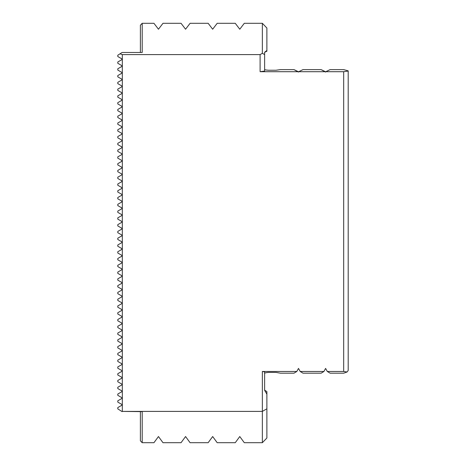 <?xml version="1.0" encoding="UTF-8"?>
<svg xmlns="http://www.w3.org/2000/svg" width="466" height="466" viewBox="0 0 466 466"><rect width="100%" height="100%" fill="white"/><g stroke="black" fill="none" stroke-linecap="round" stroke-linejoin="round"><path stroke-width="0.7" d="M268.235 372.398L276.093 372.398L268.235 372.398C265.381 372.718 264.175 373.132 264.624 373.65M343.675 371.472L343.675 71.694L325.798 71.694L330.126 69.615L343.675 69.615L348.195 70.861L348.195 370.499L347.077 372.002L343.675 371.472L327.289 371.472L330.126 373.184L327.289 371.472L325.606 368.414L323.922 371.472L300.186 371.472L303.017 373.184L300.186 371.472L298.502 368.414L296.819 371.472L293.982 373.184L280.433 373.184L276.093 372.398L280.433 373.184M323.922 371.472L321.091 373.184L323.922 371.472M303.017 373.184L321.091 373.184L303.017 373.184M330.126 373.184L343.675 373.184L347.077 372.002L343.675 373.184L330.126 373.184M266.878 391.58L264.624 390.176L266.878 391.58L266.878 438.017L262.364 442.7L244.295 442.7L239.774 436.537L235.26 442.7L217.191 442.7L212.671 436.537L208.156 442.7L190.087 442.7L185.567 436.537L181.053 442.7L162.984 442.7L158.463 436.537L153.943 442.7L142.2 442.7L140.394 440.824L140.394 411.624M121.871 398.459L121.871 397.679L121.871 398.459L117.805 400.807L117.805 402.106L121.871 404.453L121.871 405.234L121.871 404.453M121.871 391.685L121.871 390.904L121.871 391.685L117.805 394.032L117.805 395.331L121.871 397.679M121.871 384.91L121.871 384.124L121.871 384.91L117.805 387.258L117.805 388.557L121.871 390.904M121.871 378.13L121.871 377.349L121.871 378.13L117.805 380.477L117.805 381.776L121.871 384.124M121.871 371.355L121.871 370.575L121.871 371.355L117.805 373.703L117.805 375.002L121.871 377.349M121.871 364.581L121.871 363.795L121.871 364.581L117.805 366.928L117.805 368.227L121.871 370.575M121.871 357.801L121.871 357.02L121.871 357.801L117.805 360.148L117.805 361.447L121.871 363.795M121.871 351.026L121.871 350.246L121.871 351.026L117.805 353.374L117.805 354.673L121.871 357.02M121.871 344.252L121.871 343.471L121.871 344.252L117.805 346.599L117.805 347.898L121.871 350.246M121.871 337.477L121.871 336.691L121.871 337.477L117.805 339.825L117.805 341.124L121.871 343.471M121.871 330.697L121.871 329.916L121.871 330.697L117.805 333.044L117.805 334.343L121.871 336.691M121.871 323.922L121.871 323.142L121.871 323.922L117.805 326.27L117.805 327.569L121.871 329.916M121.871 317.148L121.871 316.367L121.871 317.148L117.805 319.495L117.805 320.794L121.871 323.142M121.871 310.373L121.871 309.587L121.871 310.373L117.805 312.721L117.805 314.02L121.871 316.367M121.871 303.593L121.871 302.813L121.871 303.593L117.805 305.941L117.805 307.24L121.871 309.587M121.871 296.819L121.871 296.038L121.871 296.819L117.805 299.166L117.805 300.465L121.871 302.813M121.871 290.044L121.871 289.258L121.871 290.044L117.805 292.392L117.805 293.691L121.871 296.038M121.871 283.264L121.871 282.483L121.871 283.264L117.805 285.611L117.805 286.91L121.871 289.258M121.871 276.489L121.871 275.709L121.871 276.489L117.805 278.837L117.805 280.136L121.871 282.483M121.871 269.715L121.871 268.934L121.871 269.715L117.805 272.062L117.805 273.361L121.871 275.709M121.871 262.94L121.871 262.154L121.871 262.94L117.805 265.288L117.805 266.587L121.871 268.934M121.871 256.16L121.871 255.38L121.871 256.16L117.805 258.508L117.805 259.807L121.871 262.154M121.871 249.386L121.871 248.605L121.871 249.386L117.805 251.733L117.805 253.032L121.871 255.38M121.871 242.611L121.871 241.831L121.871 242.611L117.805 244.959L117.805 246.258L121.871 248.605M121.871 235.837L121.871 235.05L121.871 235.837L117.805 238.184L117.805 239.483L121.871 241.831M121.871 229.056L121.871 228.276L121.871 229.056L117.805 231.404L117.805 232.703L121.871 235.05M121.871 222.282L121.871 221.501L121.871 222.282L117.805 224.629L117.805 225.928L121.871 228.276M121.871 215.508L121.871 214.721L121.871 215.508L117.805 217.855L117.805 219.154L121.871 221.501M121.871 208.727L121.871 207.947L121.871 208.727L117.805 211.075L117.805 212.374L121.871 214.721M121.871 201.953L121.871 201.172L121.871 201.953L117.805 204.3L117.805 205.599L121.871 207.947M121.871 195.178L121.871 194.398L121.871 195.178L117.805 197.526L117.805 198.825L121.871 201.172M121.871 188.404L121.871 187.617L121.871 188.404L117.805 190.751L117.805 192.05L121.871 194.398M121.871 181.624L121.871 180.843L121.871 181.624L117.805 183.971L117.805 185.27L121.871 187.617M121.871 174.849L121.871 174.068L121.871 174.849L117.805 177.196L117.805 178.495L121.871 180.843M121.871 168.075L121.871 167.294L121.871 168.075L117.805 170.422L117.805 171.721L121.871 174.068M121.871 161.3L121.871 160.514L121.871 161.3L117.805 163.648L117.805 164.947L121.871 167.294M121.871 154.52L121.871 153.739L121.871 154.52L117.805 156.867L117.805 158.166L121.871 160.514M121.871 147.745L121.871 146.965L121.871 147.745L117.805 150.093L117.805 151.392L121.871 153.739M121.871 140.971L121.871 140.184L121.871 140.971L117.805 143.318L117.805 144.617L121.871 146.965M121.871 134.191L121.871 133.41L121.871 134.191L117.805 136.538L117.805 137.837L121.871 140.184M121.871 127.416L121.871 126.636L121.871 127.416L117.805 129.764L117.805 131.062L121.871 133.41M121.871 120.642L121.871 119.861L121.871 120.642L117.805 122.989L117.805 124.288L121.871 126.636M121.871 113.867L121.871 113.081L121.871 113.867L117.805 116.215L117.805 117.514L121.871 119.861M121.871 107.087L121.871 106.306L121.871 107.087L117.805 109.434L117.805 110.733L121.871 113.081M121.871 100.312L121.871 99.532L121.871 100.312L117.805 102.66L117.805 103.959L121.871 106.306M121.871 93.538L121.871 92.757L121.871 93.538L117.805 95.885L117.805 97.184L121.871 99.532M121.871 86.763L121.871 85.977L121.871 86.763L117.805 89.111L117.805 90.41L121.871 92.757M121.871 79.983L121.871 79.203L121.871 79.983L117.805 82.331L117.805 83.63L121.871 85.977M121.871 73.209L121.871 72.428L121.871 73.209L117.805 75.556L117.805 76.855L121.871 79.203M121.871 66.434L121.871 65.648L121.871 66.434L117.805 68.782L117.805 70.081L121.871 72.428M121.871 59.654L121.871 58.873L121.871 59.654L117.805 62.001L117.805 63.3L121.871 65.648M264.7 52.268L266.878 51.213L266.878 50.503L264.624 52.268L264.624 71.065L260.104 71.694L260.104 54.598L262.364 53.293L262.364 23.3L244.295 23.3L239.774 29.23L235.26 23.3L217.191 23.3L212.671 29.23L208.156 23.3L190.087 23.3L185.567 29.23L181.053 23.3L162.984 23.3L158.463 29.23L153.943 23.3L142.2 23.3L142.2 52.489L122.098 52.489L117.805 55.227L117.805 56.526L121.871 58.873M266.878 438.017L262.364 442.7L262.364 411.402L122.325 411.402L122.325 54.598L120.152 53.875M266.878 408.793L262.364 411.402L262.364 371.472L296.819 371.472L293.982 373.184M325.798 71.694L325.606 72.055L321.091 69.615L325.414 71.694L298.694 71.694L298.502 72.055L293.982 69.615L298.31 71.694L260.104 71.694M260.104 54.598L122.325 54.598M122.325 411.402L142.2 411.624L142.2 442.7L140.394 440.824M121.871 405.234L117.805 407.581L117.805 408.88L122.098 411.624M262.364 371.472L264.624 371.827L264.624 390.333L266.878 394.154M345.417 70.092L347.875 70.774M321.091 69.615L303.017 69.615L298.694 71.694M293.982 69.615L280.433 69.615L276.093 70.232L268.235 70.232C265.41 69.993 264.205 69.661 264.624 69.248M262.364 23.3L266.878 28.018L266.878 50.503M343.675 71.694L348.195 71.065M140.394 52.489L140.394 25.187L142.2 23.3M262.364 53.293L264.624 54.598"/></g></svg>

